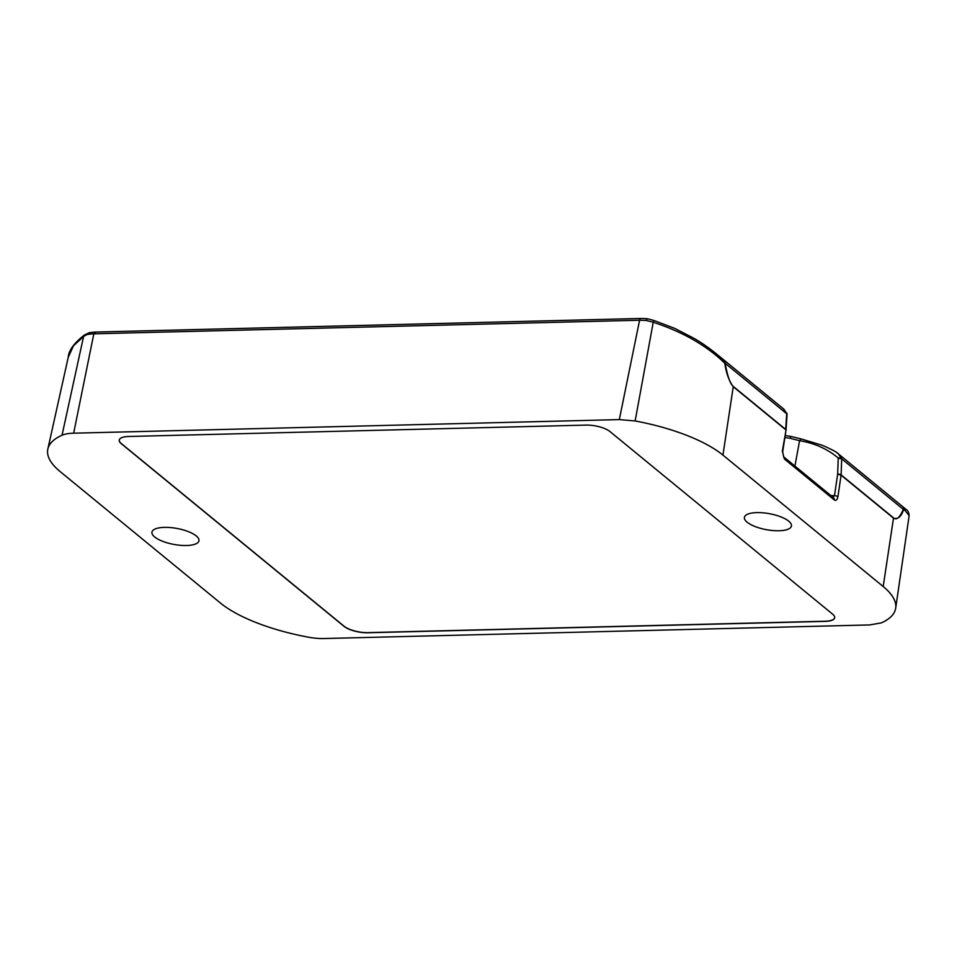 <?xml version="1.0" encoding="UTF-8"?>
<svg xmlns="http://www.w3.org/2000/svg" width="957" height="957" viewBox="0 0 957 957"><rect width="100%" height="100%" fill="white"/><g stroke="black" fill="none" stroke-linecap="round" stroke-linejoin="round"><path stroke-width="1.44" d="M832.183 497.329L834.48 495.738L837.65 474.193L841.083 475.162L837.925 496.707C837.279 499.913 836.059 500.99 834.289 499.925A2.991 2.393 129.4 0 0 833.583 497.796M837.925 496.707A2.991 1.053 -171.7 0 0 834.48 495.738L830.82 495.523M635.137 420.96A109.385 37.227 -169.6 0 1 722.942 455.101L883.191 586.521A109.385 37.227 -169.6 0 1 895.692 608.162A109.385 37.227 -169.6 0 1 881.349 622.875L869.722 624.933L324.052 638.534A29.99 10.204 -169.6 0 1 308.238 637.159A109.385 37.227 -169.6 0 1 220.433 603.03L60.183 471.61A109.385 37.227 -169.6 0 1 47.85 449.024A109.385 37.227 -169.6 0 1 62.026 435.244A29.99 10.204 -169.6 0 1 73.653 433.186L619.323 419.597L635.137 420.96L653.236 322.246L646.178 320.451L639.587 320.224L619.323 419.597M782.347 451.118L785.996 430.327L782.682 451.74A2.991 1.089 -171.2 0 0 782.347 451.118L784.321 458.941A2.991 2.393 -50.6 0 0 783.604 456.8L782.682 451.74M841.036 475.151L841.083 475.151A2.991 2.393 -50.6 0 0 841.119 474.875A2.991 1.148 -177.9 0 0 837.65 474.193L838.224 458.188L841.693 458.846L838.332 453.845C837.076 452.242 831.741 449.395 822.314 445.316L801.081 438.904L799.585 440.687L790.075 438.282L790.996 436.548M841.119 474.875L841.693 458.846L903.276 509.363C899.759 517.641 896.518 520.476 893.527 517.857A2.991 2.393 129.4 0 1 893.503 518.144L883.191 586.521M903.276 508.992L904.293 508.299L905.98 509.327L838.332 453.845M836.729 452.637L838.296 453.821M841.083 475.174L893.503 518.144C897.929 519.472 901.243 516.72 903.468 509.866L904.975 510.404L909.15 515.644C908.875 512.45 907.81 510.344 905.98 509.327M794.92 466.083L799.585 440.687C814.539 443.163 827.398 448.917 838.153 457.948L841.682 458.487M783.436 408.83L787.061 414.417L786.032 430.064A2.991 1.28 -176.2 0 0 785.685 429.418A2.991 2.393 129.4 0 1 785.661 429.717L785.697 429.765M787.049 414.261L786.726 413.412M725.131 362.894L716.135 353.647C708.072 347.235 700.656 342.104 693.885 338.276L674.565 328.311L653.906 320.475L653.236 322.246C682.58 331.84 706.362 345.417 724.545 362.978L724.772 361.997M722.942 455.101L733.253 386.724C729.043 380.994 726.231 373.206 724.808 363.349L724.545 362.978M785.661 429.717L733.253 386.724A2.991 2.393 -50.6 0 0 733.277 386.437C730.251 384.08 727.535 376.352 725.143 363.265L786.726 413.771L785.685 429.418M747.13 522.199A23.901 8.134 10.4 0 1 744.414 517.366A23.901 8.134 10.4 0 1 762.932 512.808A23.901 8.134 10.4 0 1 788.712 521.158A23.901 8.134 10.4 0 1 791.427 525.991A23.901 8.134 10.4 0 1 772.909 530.561A23.901 8.134 10.4 0 1 747.13 522.199M196.245 535.92A23.901 8.134 10.4 0 1 198.96 540.753A23.901 8.134 10.4 0 1 180.442 545.311A23.901 8.134 10.4 0 1 154.663 536.961A23.901 8.134 10.4 0 1 151.948 532.128A23.901 8.134 10.4 0 1 170.466 527.57A23.901 8.134 10.4 0 1 196.245 535.92M832.638 614.167L609.908 431.511A17.92 6.101 10.4 0 0 586.007 425.099L128.585 436.488A17.92 6.101 10.4 0 0 119.254 440.064A17.92 6.101 10.4 0 0 121.288 443.689L344.018 626.345A17.92 6.101 10.4 0 0 367.907 632.756L825.341 621.368A17.92 6.101 10.4 0 0 834.671 617.791A17.92 6.101 10.4 0 0 832.638 614.167M62.026 435.244L83.594 336.433L73.498 345.752L68.246 357.248C68.653 350.477 74.072 343.049 84.491 334.95L83.594 336.433L90.544 332.737M84.503 334.95L89.432 332.641L95.114 332.067L640.879 318.466L647.267 318.693L653.906 320.475M47.85 449.024L68.198 357.451M646.178 320.451L647.267 318.693M119.266 439.993A17.92 6.101 -169.6 0 0 121.312 443.546L344.042 626.201A17.92 6.101 -169.6 0 0 367.931 632.625L825.365 621.225A17.92 6.101 -169.6 0 0 834.683 617.732M784.321 458.941L834.289 499.925M841.119 474.887L893.527 517.857M903.324 508.43L903.623 509.842M904.293 508.299L904.975 510.404M838.153 457.948L841.502 457.673M786.558 412.623L786.941 413.675M733.277 386.437L785.685 429.43M95.7 332.294L93.822 333.826A26.186 8.912 10.4 0 0 88.259 334.34M73.653 433.186L93.822 333.826M640.855 318.466A2.991 1.471 88.6 0 0 639.587 320.224L93.93 333.814M790.075 438.282A48.544 16.52 10.4 0 1 784.896 437.481M790.925 436.416L801.081 438.904M787.061 414.417L783.986 409.285L716.279 353.767M785.195 435.531L790.853 436.404M909.15 515.644L895.692 608.162M783.604 456.8L833.571 497.772"/></g></svg>
